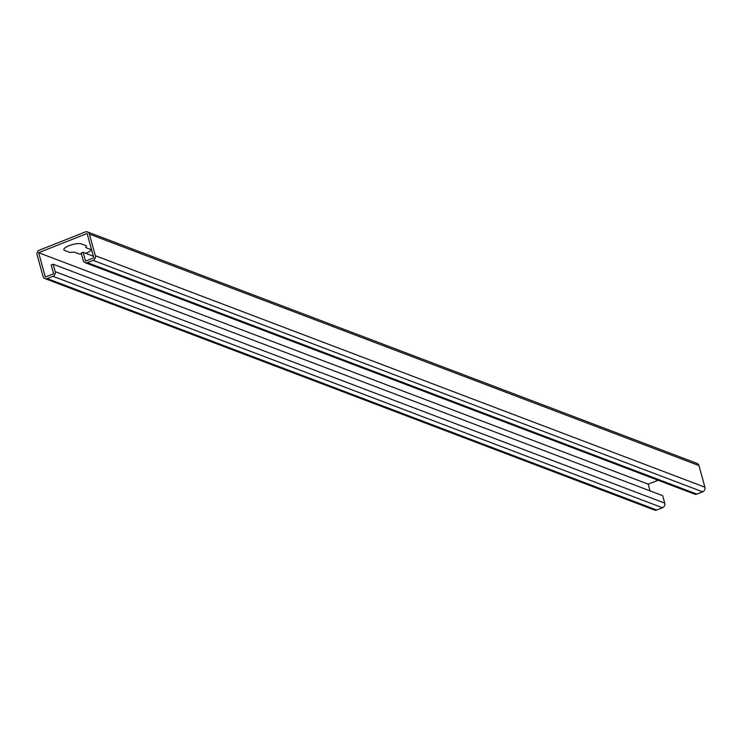 <?xml version="1.0" encoding="UTF-8"?>
<svg xmlns="http://www.w3.org/2000/svg" width="742" height="742" viewBox="0 0 742 742"><rect width="100%" height="100%" fill="white"/><g stroke="black" fill="none" stroke-linecap="round" stroke-linejoin="round"><path stroke-width="1.11" d="M81.444 254.052A6.576 1.855 -15.4 0 1 78.847 253.866L74.274 252.122L69.896 252.447L64.712 250.471A9.498 2.68 -15.4 0 1 69.043 245.685A9.498 2.68 -15.4 0 1 81.295 243.905L86.471 245.871L85.747 247.578L90.32 249.312A6.576 1.855 -15.4 0 1 85.525 253.254M85.117 262.677L694.679 494.144A3.654 3.274 -69.2 0 0 696.905 494.107L702.646 491.835A3.654 3.274 -69.2 0 0 704.9 487.188L698.945 465.559A3.654 3.274 -69.2 0 0 697.053 463.407L87.491 231.94A3.654 3.274 110.8 0 1 89.383 234.092L95.347 255.721A3.654 3.274 110.8 0 1 93.084 260.368L87.352 262.64A3.654 3.274 110.8 0 1 83.225 260.525L81.184 253.087L83.095 252.326L93.362 256.231M650.048 490.87L648.193 484.164L658.089 480.25M44.947 278.593L654.509 510.06A3.654 3.274 -69.2 0 0 656.735 510.023L662.476 507.751A3.654 3.274 -69.2 0 0 664.73 503.104L662.68 495.675L53.127 264.208L55.177 271.646A3.654 3.274 110.8 0 1 52.914 276.284L47.173 278.556A3.654 3.274 110.8 0 1 43.055 276.441L37.1 254.812A3.654 3.274 110.8 0 1 39.354 250.165L85.265 231.977A3.654 3.274 110.8 0 1 87.491 231.94M53.127 264.208L51.217 264.968L53.628 273.752L45.345 277.035L38.64 252.707L648.193 484.164M38.64 252.707L87.102 233.498L93.807 257.836L85.516 261.119L83.095 252.326M696.905 494.107L87.352 262.64M93.084 260.368L702.646 491.835M704.9 487.188L95.347 255.721M89.383 234.092L698.945 465.559M656.735 510.023L47.173 278.556M52.914 276.284L662.476 507.751M664.73 503.104L55.177 271.646"/></g></svg>
